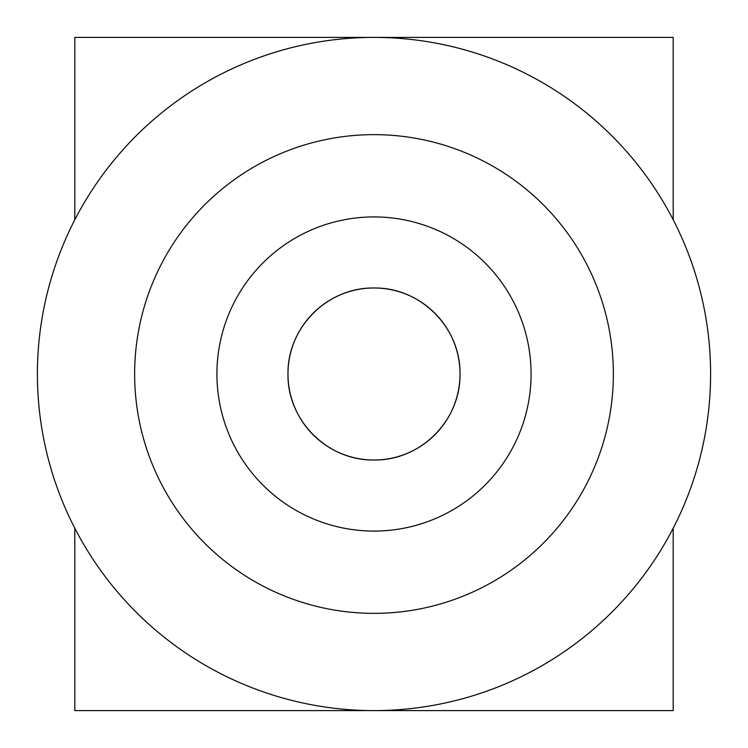 <?xml version="1.0" encoding="UTF-8"?>
<svg xmlns="http://www.w3.org/2000/svg" width="748" height="748" viewBox="0 0 748 748"><rect width="100%" height="100%" fill="white"/><g stroke="black" fill="none" stroke-linecap="round" stroke-linejoin="round"><path stroke-width="1.12" d="M37.4 374A336.6 336.6 0 0 0 374 710.6A336.6 336.6 0 0 0 710.6 374A336.6 336.6 0 0 0 374 37.4A336.6 336.6 0 0 0 37.4 374M134.64 374A239.36 239.36 0 0 0 374 613.36A239.36 239.36 0 0 0 613.36 374A239.36 239.36 0 0 0 374 134.64A239.36 239.36 0 0 0 134.64 374M460.02 374A86.02 86.02 0 0 0 374 287.98A86.02 86.02 0 0 0 287.98 374A86.02 86.02 0 0 0 374 460.02A86.02 86.02 0 0 0 460.02 374C460.74 327.531 420.61 287.297 374 287.98C327.39 287.297 287.26 327.531 287.98 374C287.26 420.47 327.39 460.703 374 460.02C420.61 460.703 460.74 420.47 460.02 374M673.2 219.8L673.2 37.4L74.8 37.4L74.8 219.8M74.8 528.2L74.8 710.6L673.2 710.6L673.2 528.2M531.08 374A157.08 157.08 0 0 1 374 531.08A157.08 157.08 0 0 1 216.92 374A157.08 157.08 0 0 1 374 216.92A157.08 157.08 0 0 1 531.08 374"/></g></svg>
